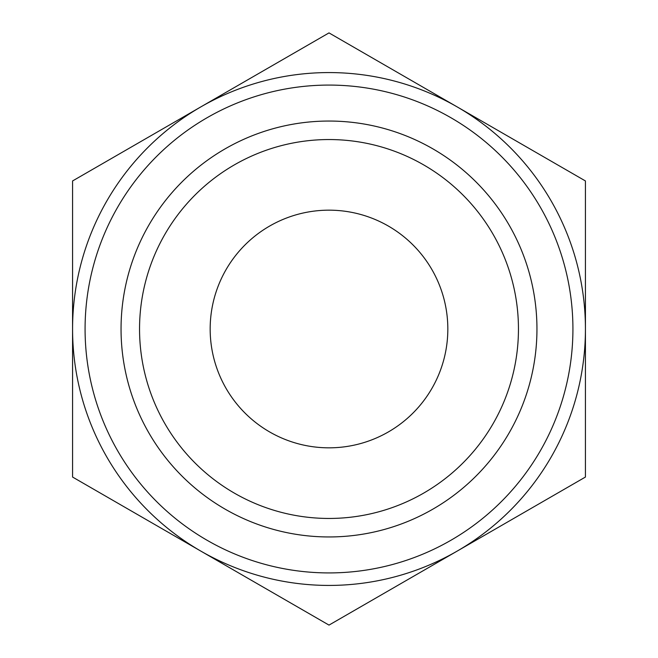 <?xml version="1.0" encoding="UTF-8"?>
<svg xmlns="http://www.w3.org/2000/svg" width="658" height="658" viewBox="0 0 658 658"><rect width="100%" height="100%" fill="white"/><g stroke="black" fill="none" stroke-linecap="round" stroke-linejoin="round"><path stroke-width="0.99" d="M72.569 477.05L72.569 180.95L329 32.9L585.431 180.95L585.431 477.05L329 625.1L72.569 477.05M200.789 551.075A256.431 256.431 0 0 1 200.789 106.925A256.431 256.431 0 0 1 585.431 329A256.431 256.431 0 0 1 200.789 551.075M139.545 329A189.455 189.455 0 0 1 423.727 164.928A189.455 189.455 0 0 1 423.727 493.072A189.455 189.455 0 0 1 139.545 329M121.047 329A207.953 207.953 0 0 1 432.972 148.905A207.953 207.953 0 0 1 432.972 509.095A207.953 207.953 0 0 1 121.047 329M210.165 329A118.835 118.835 0 0 1 388.417 226.089A118.835 118.835 0 0 1 388.417 431.911A118.835 118.835 0 0 1 210.165 329M85.079 329A243.921 243.921 0 0 1 450.96 117.757A243.921 243.921 0 0 1 450.96 540.243A243.921 243.921 0 0 1 85.079 329"/></g></svg>
